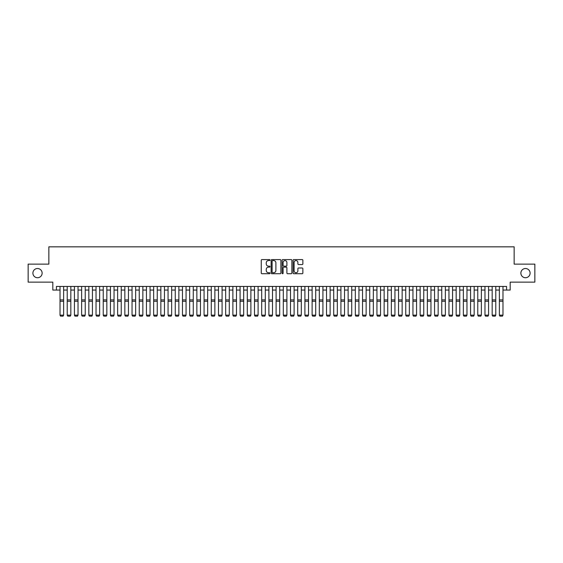 <?xml version="1.0" encoding="UTF-8"?>
<svg xmlns="http://www.w3.org/2000/svg" width="563" height="563" viewBox="0 0 563 563"><rect width="100%" height="100%" fill="white"/><g stroke="black" fill="none" stroke-linecap="round" stroke-linejoin="round"><path stroke-width="0.84" d="M269.98 260.071A0.493 0.493 0 0 0 269.48 259.578L261.971 259.578A0.704 0.704 0 0 0 261.26 260.282L261.26 273.006A0.704 0.704 0 0 0 261.971 273.717L269.48 273.717A0.493 0.493 0 0 0 269.98 273.224A0.493 0.493 0 0 0 269.48 272.724L268.509 272.724A2.259 2.259 0 0 1 266.25 270.465L266.25 269.403A2.259 2.259 0 0 1 268.509 267.144L269.48 267.144A0.493 0.493 0 0 0 269.98 266.644A0.493 0.493 0 0 0 269.48 266.151L268.509 266.151A2.259 2.259 0 0 1 266.25 263.892L266.25 262.83A2.259 2.259 0 0 1 268.509 260.563L269.48 260.563A0.493 0.493 0 0 0 269.98 260.071M520.874 273.125A4.61 4.61 0 0 0 525.49 277.735A4.61 4.61 0 0 0 530.1 273.125A4.61 4.61 0 0 0 525.49 268.516A4.61 4.61 0 0 0 520.874 273.125M32.9 273.125A4.61 4.61 0 0 0 37.51 277.735A4.61 4.61 0 0 0 42.126 273.125A4.61 4.61 0 0 0 37.51 268.516A4.61 4.61 0 0 0 32.9 273.125M302.162 264.561A0.704 0.704 0 0 0 302.866 263.857L302.866 260.282A0.704 0.704 0 0 0 302.162 259.578L293.816 259.578A0.704 0.704 0 0 0 293.112 260.282L293.112 273.006A0.704 0.704 0 0 0 293.816 273.717L302.162 273.717A0.704 0.704 0 0 0 302.866 273.006L302.866 268.699A0.704 0.704 0 0 0 302.162 267.988L298.594 267.988A0.704 0.704 0 0 0 297.883 268.699L297.883 270.838A1.893 1.893 0 0 1 295.99 272.724A1.893 1.893 0 0 1 294.104 270.838L294.104 262.457A1.893 1.893 0 0 1 295.99 260.563A1.893 1.893 0 0 1 297.883 262.457L297.883 263.857A0.704 0.704 0 0 0 298.594 264.561L302.162 264.561M56.42 290.058L56.42 286.454L506.58 286.454L506.58 290.058L510.184 290.058L510.184 282.133L534.85 282.133L534.85 264.124L514.146 264.124L514.146 246.84L48.854 246.84L48.854 264.124L28.15 264.124L28.15 282.133L52.816 282.133L52.816 290.058L60.023 290.058M280.881 260.282A0.704 0.704 0 0 0 280.177 259.578L271.83 259.578A0.704 0.704 0 0 0 271.127 260.282L271.127 273.006A0.704 0.704 0 0 0 271.83 273.717L280.177 273.717A0.704 0.704 0 0 0 280.881 273.006L280.881 260.282M282.823 259.578L291.17 259.578A0.704 0.704 0 0 1 291.873 260.282L291.873 273.006A0.704 0.704 0 0 1 291.17 273.717L287.594 273.717A0.704 0.704 0 0 1 286.891 273.006L286.891 267.847A0.704 0.704 0 0 0 286.187 267.144L283.815 267.144A0.704 0.704 0 0 0 283.112 267.847L283.112 273.224A0.493 0.493 0 0 1 282.612 273.717A0.493 0.493 0 0 1 282.119 273.224L282.119 260.282A0.704 0.704 0 0 1 282.823 259.578M63.626 290.058L67.222 290.058M70.825 290.058L74.429 290.058M78.025 290.058L81.628 290.058M85.231 290.058L88.834 290.058M92.431 290.058L96.034 290.058M99.637 290.058L103.24 290.058M106.836 290.058L110.439 290.058M114.043 290.058L117.639 290.058M121.242 290.058L124.845 290.058M128.448 290.058L132.045 290.058M135.648 290.058L139.251 290.058M142.854 290.058L146.45 290.058M150.054 290.058L153.657 290.058M157.253 290.058L160.856 290.058M164.459 290.058L168.063 290.058M171.659 290.058L175.262 290.058M178.865 290.058L182.468 290.058M186.064 290.058L189.668 290.058M193.271 290.058L196.867 290.058M200.47 290.058L204.073 290.058M207.677 290.058L211.273 290.058M214.876 290.058L218.479 290.058M222.082 290.058L225.679 290.058M229.282 290.058L232.885 290.058M236.481 290.058L240.084 290.058M243.688 290.058L247.291 290.058M250.887 290.058L254.49 290.058M258.093 290.058L261.696 290.058M265.293 290.058L268.896 290.058M272.499 290.058L276.095 290.058M279.698 290.058L283.302 290.058M286.905 290.058L290.501 290.058M294.104 290.058L297.707 290.058M301.304 290.058L304.907 290.058M308.51 290.058L312.113 290.058M315.709 290.058L319.312 290.058M322.916 290.058L326.519 290.058M330.115 290.058L333.718 290.058M337.321 290.058L340.918 290.058M344.521 290.058L348.124 290.058M351.727 290.058L355.323 290.058M358.927 290.058L362.53 290.058M366.133 290.058L369.729 290.058M373.332 290.058L376.936 290.058M380.532 290.058L384.135 290.058M387.738 290.058L391.341 290.058M394.937 290.058L398.541 290.058M402.144 290.058L405.747 290.058M409.343 290.058L412.946 290.058M416.55 290.058L420.146 290.058M423.749 290.058L427.352 290.058M430.955 290.058L434.552 290.058M438.155 290.058L441.758 290.058M445.361 290.058L448.957 290.058M452.561 290.058L456.164 290.058M459.76 290.058L463.363 290.058M466.966 290.058L470.569 290.058M474.166 290.058L477.769 290.058M481.372 290.058L484.975 290.058M488.571 290.058L492.175 290.058M495.778 290.058L499.374 290.058M502.977 290.058L506.58 290.058M272.612 260.563A0.493 0.493 0 0 0 272.112 261.063L272.112 272.232A0.493 0.493 0 0 0 272.612 272.724L273.632 272.724A2.259 2.259 0 0 0 275.898 270.465L275.898 262.83A2.259 2.259 0 0 0 273.632 260.563L272.612 260.563M286.891 262.492A1.893 1.893 0 0 0 284.998 260.599A1.893 1.893 0 0 0 283.112 262.492L283.112 265.447A0.704 0.704 0 0 0 283.815 266.151L286.187 266.151A0.704 0.704 0 0 0 286.891 265.447L286.891 262.492M60.023 315.266L60.565 316.16L60.023 315.139L63.626 315.139L63.084 316.16L60.565 316.11L63.084 316.16M63.626 286.454L63.626 315.139L63.084 316.11M60.023 286.454L60.023 315.139L60.565 316.11M67.222 315.266L67.764 316.16L67.222 315.139L70.825 315.139L70.284 316.16L67.764 316.11L70.284 316.16M74.429 315.266L74.963 316.16L74.429 315.139L78.025 315.139L77.49 316.16L74.963 316.11L77.49 316.16M81.628 315.266L82.17 316.16L81.628 315.139L85.231 315.139L84.689 316.16L82.17 316.11L84.689 316.16M88.834 315.266L89.369 316.16L88.834 315.139L92.431 315.139L91.896 316.16L89.369 316.11L91.896 316.16M70.825 286.454L70.825 315.139L70.284 316.11M67.222 286.454L67.222 315.139L67.764 316.11M78.025 286.454L78.025 315.139L77.49 316.11M74.429 286.454L74.429 315.139L74.963 316.11M85.231 286.454L85.231 315.139L84.689 316.11M81.628 286.454L81.628 315.139L82.17 316.11M92.431 286.454L92.431 315.139L91.896 316.11M88.834 286.454L88.834 315.139L89.369 316.11M96.034 315.266L96.576 316.16L96.034 315.139L99.637 315.139L99.095 316.16L96.576 316.11L99.095 316.16M99.637 286.454L99.637 315.139L99.095 316.11M96.034 286.454L96.034 315.139L96.576 316.11M103.24 315.266L103.775 316.16L103.24 315.139L106.836 315.139L106.294 316.16L103.775 316.11L106.294 316.16M106.836 286.454L106.836 315.139L106.294 316.11M103.24 286.454L103.24 315.139L103.775 316.11M110.439 315.266L110.981 316.16L110.439 315.139L114.043 315.139L113.501 316.16L110.981 316.11L113.501 316.16M114.043 286.454L114.043 315.139L113.501 316.11M110.439 286.454L110.439 315.139L110.981 316.11M117.639 315.266L118.181 316.16L117.639 315.139L121.242 315.139L120.7 316.16L118.181 316.11L120.7 316.16M121.242 286.454L121.242 315.139L120.7 316.11M117.639 286.454L117.639 315.139L118.181 316.11M124.845 315.266L125.387 316.16L124.845 315.139L128.448 315.139L127.907 316.16L125.387 316.11L127.907 316.16M128.448 286.454L128.448 315.139L127.907 316.11M124.845 286.454L124.845 315.139L125.387 316.11M132.045 315.266L132.587 316.16L132.045 315.139L135.648 315.139L135.106 316.16L132.587 316.11L135.106 316.16M135.648 286.454L135.648 315.139L135.106 316.11M132.045 286.454L132.045 315.139L132.587 316.11M139.251 315.266L139.793 316.16L139.251 315.139L142.854 315.139L142.312 316.16L139.793 316.11L142.312 316.16M142.854 286.454L142.854 315.139L142.312 316.11M139.251 286.454L139.251 315.139L139.793 316.11M146.45 315.266L146.992 316.16L146.45 315.139L150.054 315.139L149.512 316.16L146.992 316.11L149.512 316.16M150.054 286.454L150.054 315.139L149.512 316.11M146.45 286.454L146.45 315.139L146.992 316.11M157.253 286.454L157.253 315.266L156.718 316.16L154.192 316.11L156.718 316.16M153.657 315.266L154.192 316.16L153.657 315.139L157.253 315.139L156.718 316.11M153.657 286.454L153.657 315.139L154.192 316.11M164.459 286.454L164.459 315.266L163.917 316.16L161.398 316.11L163.917 316.16M160.856 315.266L161.398 316.16L160.856 315.139L164.459 315.139L163.917 316.11M160.856 286.454L160.856 315.139L161.398 316.11M168.063 315.266L168.597 316.16L168.063 315.139L171.659 315.139L171.124 316.16L168.597 316.11L171.124 316.16M171.659 286.454L171.659 315.139L171.124 316.11M168.063 286.454L168.063 315.139L168.597 316.11M175.262 315.266L175.804 316.16L175.262 315.139L178.865 315.139L178.323 316.16L175.804 316.11L178.323 316.16M178.865 286.454L178.865 315.139L178.323 316.11M175.262 286.454L175.262 315.139L175.804 316.11M182.468 315.266L183.003 316.16L182.468 315.139L186.064 315.139L185.523 316.16L183.003 316.11L185.523 316.16M186.064 286.454L186.064 315.139L185.523 316.11M182.468 286.454L182.468 315.139L183.003 316.11M189.668 315.266L190.21 316.16L189.668 315.139L193.271 315.139L192.729 316.16L190.21 316.11L192.729 316.16M193.271 286.454L193.271 315.139L192.729 316.11M189.668 286.454L189.668 315.139L190.21 316.11M196.867 315.266L197.409 316.16L196.867 315.139L200.47 315.139L199.928 316.16L197.409 316.11L199.928 316.16M200.47 286.454L200.47 315.139L199.928 316.11M196.867 286.454L196.867 315.139L197.409 316.11M204.073 315.266L204.615 316.16L204.073 315.139L207.677 315.139L207.135 316.16L204.615 316.11L207.135 316.16M207.677 286.454L207.677 315.139L207.135 316.11M204.073 286.454L204.073 315.139L204.615 316.11M211.273 315.266L211.815 316.16L211.273 315.139L214.876 315.139L214.334 316.16L211.815 316.11L214.334 316.16M214.876 286.454L214.876 315.139L214.334 316.11M211.273 286.454L211.273 315.139L211.815 316.11M218.479 315.266L219.021 316.16L218.479 315.139L222.082 315.139L221.541 316.16L219.021 316.11L221.541 316.16M222.082 286.454L222.082 315.139L221.541 316.11M218.479 286.454L218.479 315.139L219.021 316.11M225.679 315.266L226.22 316.16L225.679 315.139L229.282 315.139L228.74 316.16L226.22 316.11L228.74 316.16M232.885 315.266L233.42 316.16L232.885 315.139L236.481 315.139L235.946 316.16L233.42 316.11L235.946 316.16M240.084 315.266L240.626 316.16L240.084 315.139L243.688 315.139L243.146 316.16L240.626 316.11L243.146 316.16M229.282 286.454L229.282 315.139L228.74 316.11M225.679 286.454L225.679 315.139L226.22 316.11M236.481 286.454L236.481 315.139L235.946 316.11M232.885 286.454L232.885 315.139L233.42 316.11M243.688 286.454L243.688 315.139L243.146 316.11M240.084 286.454L240.084 315.139L240.626 316.11M247.291 315.266L247.826 316.16L247.291 315.139L250.887 315.139L250.352 316.16L247.826 316.11L250.352 316.16M250.887 286.454L250.887 315.139L250.352 316.11M247.291 286.454L247.291 315.139L247.826 316.11M254.49 315.266L255.032 316.16L254.49 315.139L258.093 315.139L257.551 316.16L255.032 316.11L257.551 316.16M258.093 286.454L258.093 315.139L257.551 316.11M254.49 286.454L254.49 315.139L255.032 316.11M261.696 315.266L262.231 316.16L261.696 315.139L265.293 315.139L264.751 316.16L262.231 316.11L264.751 316.16M265.293 286.454L265.293 315.139L264.751 316.11M261.696 286.454L261.696 315.139L262.231 316.11M268.896 315.266L269.438 316.16L268.896 315.139L272.499 315.139L271.957 316.16L269.438 316.11L271.957 316.16M272.499 286.454L272.499 315.139L271.957 316.11M268.896 286.454L268.896 315.139L269.438 316.11M276.095 315.266L276.637 316.16L276.095 315.139L279.698 315.139L279.157 316.16L276.637 316.11L279.157 316.16M283.302 315.266L283.843 316.16L283.302 315.139L286.905 315.139L286.363 316.16L283.843 316.11L286.363 316.16M290.501 315.266L291.043 316.16L290.501 315.139L294.104 315.139L293.562 316.16L291.043 316.11L293.562 316.16M279.698 286.454L279.698 315.139L279.157 316.11M276.095 286.454L276.095 315.139L276.637 316.11M286.905 286.454L286.905 315.139L286.363 316.11M283.302 286.454L283.302 315.139L283.843 316.11M294.104 286.454L294.104 315.139L293.562 316.11M290.501 286.454L290.501 315.139L291.043 316.11M297.707 315.266L298.249 316.16L297.707 315.139L301.304 315.139L300.769 316.16L298.249 316.11L300.769 316.16M301.304 286.454L301.304 315.139L300.769 316.11M297.707 286.454L297.707 315.139L298.249 316.11M304.907 315.266L305.449 316.16L304.907 315.139L308.51 315.139L307.968 316.16L305.449 316.11L307.968 316.16M308.51 286.454L308.51 315.139L307.968 316.11M304.907 286.454L304.907 315.139L305.449 316.11M312.113 315.266L312.648 316.16L312.113 315.139L315.709 315.139L315.174 316.16L312.648 316.11L315.174 316.16M315.709 286.454L315.709 315.139L315.174 316.11M312.113 286.454L312.113 315.139L312.648 316.11M319.312 315.266L319.854 316.16L319.312 315.139L322.916 315.139L322.374 316.16L319.854 316.11L322.374 316.16M322.916 286.454L322.916 315.139L322.374 316.11M319.312 286.454L319.312 315.139L319.854 316.11M326.519 315.266L327.054 316.16L326.519 315.139L330.115 315.139L329.58 316.16L327.054 316.11L329.58 316.16M330.115 286.454L330.115 315.139L329.58 316.11M326.519 286.454L326.519 315.139L327.054 316.11M333.718 315.266L334.26 316.16L333.718 315.139L337.321 315.139L336.78 316.16L334.26 316.11L336.78 316.16M337.321 286.454L337.321 315.139L336.78 316.11M333.718 286.454L333.718 315.139L334.26 316.11M340.918 315.266L341.459 316.16L340.918 315.139L344.521 315.139L343.979 316.16L341.459 316.11L343.979 316.16M344.521 286.454L344.521 315.139L343.979 316.11M340.918 286.454L340.918 315.139L341.459 316.11M348.124 315.266L348.666 316.16L348.124 315.139L351.727 315.139L351.185 316.16L348.666 316.11L351.185 316.16M351.727 286.454L351.727 315.139L351.185 316.11M348.124 286.454L348.124 315.139L348.666 316.11M355.323 315.266L355.865 316.16L355.323 315.139L358.927 315.139L358.385 316.16L355.865 316.11L358.385 316.16M358.927 286.454L358.927 315.139L358.385 316.11M355.323 286.454L355.323 315.139L355.865 316.11M362.53 315.266L363.072 316.16L362.53 315.139L366.133 315.139L365.591 316.16L363.072 316.11L365.591 316.16M366.133 286.454L366.133 315.139L365.591 316.11M362.53 286.454L362.53 315.139L363.072 316.11M369.729 315.266L370.271 316.16L369.729 315.139L373.332 315.139L372.79 316.16L370.271 316.11L372.79 316.16M373.332 286.454L373.332 315.139L372.79 316.11M369.729 286.454L369.729 315.139L370.271 316.11M376.936 315.266L377.477 316.16L376.936 315.139L380.532 315.139L379.997 316.16L377.477 316.11L379.997 316.16M380.532 286.454L380.532 315.139L379.997 316.11M376.936 286.454L376.936 315.139L377.477 316.11M384.135 315.266L384.677 316.16L384.135 315.139L387.738 315.139L387.196 316.16L384.677 316.11L387.196 316.16M387.738 286.454L387.738 315.139L387.196 316.11M384.135 286.454L384.135 315.139L384.677 316.11M391.341 315.266L391.876 316.16L391.341 315.139L394.937 315.139L394.403 316.16L391.876 316.11L394.403 316.16M394.937 286.454L394.937 315.139L394.403 316.11M391.341 286.454L391.341 315.139L391.876 316.11M398.541 315.266L399.083 316.16L398.541 315.139L402.144 315.139L401.602 316.16L399.083 316.11L401.602 316.16M402.144 286.454L402.144 315.139L401.602 316.11M398.541 286.454L398.541 315.139L399.083 316.11M405.747 315.266L406.282 316.16L405.747 315.139L409.343 315.139L408.808 316.16L406.282 316.11L408.808 316.16M409.343 286.454L409.343 315.139L408.808 316.11M405.747 286.454L405.747 315.139L406.282 316.11M412.946 315.266L413.488 316.16L412.946 315.139L416.55 315.139L416.008 316.16L413.488 316.11L416.008 316.16M416.55 286.454L416.55 315.139L416.008 316.11M412.946 286.454L412.946 315.139L413.488 316.11M420.146 315.266L420.688 316.16L420.146 315.139L423.749 315.139L423.207 316.16L420.688 316.11L423.207 316.16M423.749 286.454L423.749 315.139L423.207 316.11M420.146 286.454L420.146 315.139L420.688 316.11M427.352 315.266L427.894 316.16L427.352 315.139L430.955 315.139L430.413 316.16L427.894 316.11L430.413 316.16M430.955 286.454L430.955 315.139L430.413 316.11M427.352 286.454L427.352 315.139L427.894 316.11M434.552 315.266L435.093 316.16L434.552 315.139L438.155 315.139L437.613 316.16L435.093 316.11L437.613 316.16M438.155 286.454L438.155 315.139L437.613 316.11M434.552 286.454L434.552 315.139L435.093 316.11M441.758 315.266L442.3 316.16L441.758 315.139L445.361 315.139L444.819 316.16L442.3 316.11L444.819 316.16M448.957 315.266L449.499 316.16L448.957 315.139L452.561 315.139L452.019 316.16L449.499 316.11L452.019 316.16M456.164 315.266L456.706 316.16L456.164 315.139L459.76 315.139L459.225 316.16L456.706 316.11L459.225 316.16M463.363 315.266L463.905 316.16L463.363 315.139L466.966 315.139L466.424 316.16L463.905 316.11L466.424 316.16M470.569 315.266L471.104 316.16L470.569 315.139L474.166 315.139L473.631 316.16L471.104 316.11L473.631 316.16M477.769 315.266L478.311 316.16L477.769 315.139L481.372 315.139L480.83 316.16L478.311 316.11L480.83 316.16M445.361 286.454L445.361 315.139L444.819 316.11M441.758 286.454L441.758 315.139L442.3 316.11M452.561 286.454L452.561 315.139L452.019 316.11M448.957 286.454L448.957 315.139L449.499 316.11M459.76 286.454L459.76 315.139L459.225 316.11M456.164 286.454L456.164 315.139L456.706 316.11M466.966 286.454L466.966 315.139L466.424 316.11M463.363 286.454L463.363 315.139L463.905 316.11M474.166 286.454L474.166 315.139L473.631 316.11M470.569 286.454L470.569 315.139L471.104 316.11M481.372 286.454L481.372 315.139L480.83 316.11M477.769 286.454L477.769 315.139L478.311 316.11M484.975 315.266L485.51 316.16L484.975 315.139L488.571 315.139L488.037 316.16L485.51 316.11L488.037 316.16M488.571 286.454L488.571 315.139L488.037 316.11M484.975 286.454L484.975 315.139L485.51 316.11M492.175 315.266L492.716 316.16L492.175 315.139L495.778 315.139L495.236 316.16L492.716 316.11L495.236 316.16M495.778 286.454L495.778 315.139L495.236 316.11M492.175 286.454L492.175 315.139L492.716 316.11M499.374 315.266L499.916 316.16L499.374 315.139L502.977 315.139L502.435 316.16L499.916 316.11L502.435 316.16M502.977 286.454L502.977 315.139L502.435 316.11M499.374 286.454L499.374 315.139L499.916 316.11M63.626 299.896L60.023 299.896M63.626 301.261L60.023 301.261M70.825 299.896L67.222 299.896M70.825 301.261L67.222 301.261M78.025 299.896L74.429 299.896M78.025 301.261L74.429 301.261M85.231 299.896L81.628 299.896M85.231 301.261L81.628 301.261M92.431 299.896L88.834 299.896M92.431 301.261L88.834 301.261M99.637 299.896L96.034 299.896M99.637 301.261L96.034 301.261M106.836 299.896L103.24 299.896M106.836 301.261L103.24 301.261M114.043 299.896L110.439 299.896M114.043 301.261L110.439 301.261M121.242 299.896L117.639 299.896M121.242 301.261L117.639 301.261M128.448 299.896L124.845 299.896M128.448 301.261L124.845 301.261M135.648 299.896L132.045 299.896M135.648 301.261L132.045 301.261M142.854 299.896L139.251 299.896M142.854 301.261L139.251 301.261M150.054 299.896L146.45 299.896M150.054 301.261L146.45 301.261M157.253 299.896L153.657 299.896M157.253 301.261L153.657 301.261M164.459 299.896L160.856 299.896M164.459 301.261L160.856 301.261M171.659 299.896L168.063 299.896M171.659 301.261L168.063 301.261M178.865 299.896L175.262 299.896M178.865 301.261L175.262 301.261M186.064 299.896L182.468 299.896M186.064 301.261L182.468 301.261M193.271 299.896L189.668 299.896M193.271 301.261L189.668 301.261M200.47 299.896L196.867 299.896M200.47 301.261L196.867 301.261M207.677 299.896L204.073 299.896M207.677 301.261L204.073 301.261M214.876 299.896L211.273 299.896M214.876 301.261L211.273 301.261M222.082 299.896L218.479 299.896M222.082 301.261L218.479 301.261M229.282 299.896L225.679 299.896M229.282 301.261L225.679 301.261M236.481 299.896L232.885 299.896M236.481 301.261L232.885 301.261M243.688 299.896L240.084 299.896M243.688 301.261L240.084 301.261M250.887 299.896L247.291 299.896M250.887 301.261L247.291 301.261M258.093 299.896L254.49 299.896M258.093 301.261L254.49 301.261M265.293 299.896L261.696 299.896M265.293 301.261L261.696 301.261M272.499 299.896L268.896 299.896M272.499 301.261L268.896 301.261M279.698 299.896L276.095 299.896M279.698 301.261L276.095 301.261M286.905 299.896L283.302 299.896M286.905 301.261L283.302 301.261M294.104 299.896L290.501 299.896M294.104 301.261L290.501 301.261M301.304 299.896L297.707 299.896M301.304 301.261L297.707 301.261M308.51 299.896L304.907 299.896M308.51 301.261L304.907 301.261M315.709 299.896L312.113 299.896M315.709 301.261L312.113 301.261M322.916 299.896L319.312 299.896M322.916 301.261L319.312 301.261M330.115 299.896L326.519 299.896M330.115 301.261L326.519 301.261M337.321 299.896L333.718 299.896M337.321 301.261L333.718 301.261M344.521 299.896L340.918 299.896M344.521 301.261L340.918 301.261M351.727 299.896L348.124 299.896M351.727 301.261L348.124 301.261M358.927 299.896L355.323 299.896M358.927 301.261L355.323 301.261M366.133 299.896L362.53 299.896M366.133 301.261L362.53 301.261M373.332 299.896L369.729 299.896M373.332 301.261L369.729 301.261M380.532 299.896L376.936 299.896M380.532 301.261L376.936 301.261M387.738 299.896L384.135 299.896M387.738 301.261L384.135 301.261M394.937 299.896L391.341 299.896M394.937 301.261L391.341 301.261M402.144 299.896L398.541 299.896M402.144 301.261L398.541 301.261M409.343 299.896L405.747 299.896M409.343 301.261L405.747 301.261M416.55 299.896L412.946 299.896M416.55 301.261L412.946 301.261M423.749 299.896L420.146 299.896M423.749 301.261L420.146 301.261M430.955 299.896L427.352 299.896M430.955 301.261L427.352 301.261M438.155 299.896L434.552 299.896M438.155 301.261L434.552 301.261M445.361 299.896L441.758 299.896M445.361 301.261L441.758 301.261M452.561 299.896L448.957 299.896M452.561 301.261L448.957 301.261M459.76 299.896L456.164 299.896M459.76 301.261L456.164 301.261M466.966 299.896L463.363 299.896M466.966 301.261L463.363 301.261M474.166 299.896L470.569 299.896M474.166 301.261L470.569 301.261M481.372 299.896L477.769 299.896M481.372 301.261L477.769 301.261M488.571 299.896L484.975 299.896M488.571 301.261L484.975 301.261M495.778 299.896L492.175 299.896M495.778 301.261L492.175 301.261M502.977 299.896L499.374 299.896M502.977 301.261L499.374 301.261"/></g></svg>
